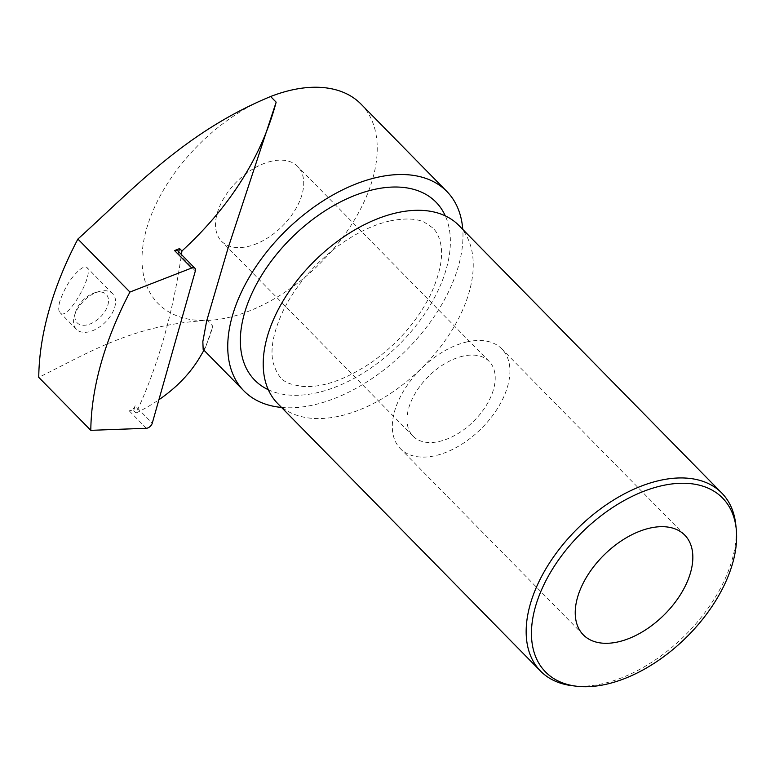 <?xml version="1.0" encoding="UTF-8"?>
<svg xmlns="http://www.w3.org/2000/svg" width="775" height="775" viewBox="0 0 775 775"><rect width="100%" height="100%" fill="white"/><g stroke="black" fill="none" stroke-linecap="round" stroke-linejoin="round"><path stroke-width="0.58" stroke-dasharray="3.88 2.91" d="M271.705 161.171A53.349 31.823 135.5 0 0 224.75 196.734A53.349 31.823 135.5 0 0 221.563 241.267A53.349 31.823 135.5 0 0 281.916 226.581A53.349 31.823 135.5 0 0 297.677 166.489A53.349 31.823 135.5 0 0 271.705 161.171M361.102 104.179A142.271 84.853 -44.5 0 1 345.592 233.411A142.271 84.853 -44.5 0 1 207.245 320.453C132.292 324.58 87.604 353.448 38.75 377.357M270.611 96.517A142.271 84.853 135.5 0 0 146.494 229.061A142.271 84.853 135.5 0 0 207.245 320.453L212.786 326.101L205.511 347.481L203.166 349.418M59.859 301.252C58.299 307.055 58.358 310.843 60.024 312.616C66.437 322.729 94.453 274.786 87.081 267.646C85.521 266.261 82.983 267.026 79.447 269.942C71.203 277.208 64.674 287.641 59.859 301.252M100.324 291.187A25.401 15.151 135.5 0 0 98.812 291.584A25.401 15.151 135.5 0 0 74.555 315.415A25.401 15.151 135.5 0 0 76.454 329.336A25.401 15.151 135.5 0 0 105.187 322.342A25.401 15.151 135.5 0 0 112.695 293.725A25.401 15.151 135.5 0 0 100.324 291.187M572.105 685.681A127.023 75.766 135.5 0 0 684.277 636.12A127.023 75.766 135.5 0 0 735.804 524.849M277.615 403.455A127.023 75.766 135.5 0 0 421.319 368.474A127.023 75.766 135.5 0 0 458.839 225.409M281.528 407.437A142.271 84.853 135.5 0 0 404.831 351.685A142.271 84.853 135.5 0 0 462.752 229.39M135.112 405.751A5.076 3.032 -44.5 0 1 129.202 410.818L133.726 410.643L135.112 405.751L138.066 408.764A572.502 332.058 -102.5 0 0 181.156 256.486L178.202 253.483L178.696 251.739M195.348 270.94L181.156 256.486A572.502 332.058 -102.5 0 0 181.437 254.539M177.785 250.819A5.076 3.032 -44.5 0 1 178.202 253.483M133.726 410.643L136.09 413.046A572.502 332.058 -102.5 0 0 138.066 408.764L152.258 423.208M136.09 413.046A606.651 266.552 24.2 0 0 158.904 399.745M200.037 356.926A606.651 266.552 24.2 0 0 212.786 326.101M96.323 292.349A20.324 12.119 135.5 0 0 95.102 292.659A20.324 12.119 135.5 0 0 75.698 311.724A20.324 12.119 135.5 0 0 86.79 324.957A20.324 12.119 135.5 0 0 107.832 305.185A20.324 12.119 135.5 0 0 96.323 292.349M463.198 356.093A53.349 31.823 135.5 0 0 416.243 391.656A53.349 31.823 135.5 0 0 413.056 436.189A53.349 31.823 135.5 0 0 473.418 421.493A53.349 31.823 135.5 0 0 489.17 361.412A53.349 31.823 135.5 0 0 463.198 356.093M467.228 341.853A71.135 42.431 135.5 0 0 404.618 389.273A71.135 42.431 135.5 0 0 400.375 448.647A71.135 42.431 135.5 0 0 480.849 429.059A71.135 42.431 135.5 0 0 501.861 348.944A71.135 42.431 135.5 0 0 467.228 341.853M268.305 389.728A127.023 75.766 135.5 0 0 398.457 345.204A127.023 75.766 135.5 0 0 445.286 215.857M146.349 428.275L129.202 410.818M112.695 293.725L87.081 267.646M76.454 329.336L60.024 312.616M389.99 220.943C404.841 218.007 416.291 218.434 424.342 222.222L432.77 227.869C436.257 231.212 438.776 236.017 440.316 242.284C443.649 255.682 440.374 273.178 430.512 294.771C417.512 320.753 398.234 343.025 372.659 361.605C346.27 379.44 323.078 387.733 303.083 386.493C286.944 383.799 279.591 382.608 273.158 362.778C269.933 348.934 273.536 331.002 283.979 309.002C296.961 283.892 315.783 262.328 340.448 244.319C357.517 232.306 374.034 224.517 389.99 220.943M203.951 350.222A609.722 609.722 0 0 0 205.511 347.481M75.698 311.724L74.555 315.415M95.102 292.659L98.812 291.584M489.17 361.412L297.677 166.489M413.056 436.189L221.563 241.267M684.78 535.137L501.861 348.944M583.294 634.841L400.375 448.647"/><path stroke-width="1.16" d="M90.801 430.338A325.18 193.953 -44.5 0 1 129.938 292.049L191.706 268.005A5.076 3.032 -44.5 0 1 194.932 268.276A5.076 3.032 -44.5 0 1 195.348 270.94L152.258 423.208A5.076 3.032 -44.5 0 1 146.349 428.275L90.801 430.338L38.75 377.357A325.18 193.953 135.5 0 1 77.888 239.058C135.044 187.318 185.69 131.692 270.611 96.517A142.271 84.853 -44.5 0 1 291.846 89.987A142.271 84.853 -44.5 0 1 361.102 104.179L446.846 191.454A142.271 84.853 135.5 0 0 377.59 177.272A142.271 84.853 135.5 0 0 252.379 272.112A142.271 84.853 135.5 0 0 243.873 390.862A142.271 84.853 135.5 0 0 281.528 407.437M650.148 528.046A71.135 42.431 135.5 0 0 587.547 575.467A71.135 42.431 135.5 0 0 583.294 634.841A71.135 42.431 135.5 0 0 663.768 615.253A71.135 42.431 135.5 0 0 684.78 535.137A71.135 42.431 135.5 0 0 650.148 528.046M662.15 485.654A124.087 74.013 135.5 0 0 541.105 590.86A124.087 74.013 135.5 0 0 576.329 686.195A124.087 74.013 135.5 0 0 685.904 637.786A124.087 74.013 135.5 0 0 736.25 529.083A124.087 74.013 135.5 0 0 662.15 485.654M736.25 529.083L735.804 524.849A127.023 75.766 135.5 0 0 721.796 493.055A127.023 75.766 135.5 0 0 659.951 480.393A127.023 75.766 135.5 0 0 548.158 565.072A127.023 75.766 135.5 0 0 540.562 671.102A127.023 75.766 135.5 0 0 572.105 685.681L576.329 686.195M721.796 493.055L458.839 225.409A127.023 75.766 135.5 0 0 397.003 212.747A127.023 75.766 135.5 0 0 285.21 297.426A127.023 75.766 135.5 0 0 277.615 403.455L540.562 671.102M462.752 229.39A142.271 84.853 135.5 0 0 446.846 191.454M243.873 390.862L203.166 349.418L202.837 341.601L206.644 321.044L228.015 248.271L276.152 102.164A606.651 395.279 -174.2 0 1 181.941 250.984A572.502 332.058 -102.5 0 1 181.437 254.539M178.696 251.739L179.587 248.591L181.941 250.984M191.706 268.005L174.549 250.548A5.076 3.032 -44.5 0 1 177.785 250.819L194.932 268.276M174.549 250.548L179.587 248.591M158.904 399.745A606.651 266.552 24.2 0 0 200.037 356.926A609.722 609.722 0 0 0 203.951 350.222M77.888 239.058L129.938 292.049M445.286 215.857A127.023 75.766 135.5 0 0 374.141 189.468A127.023 75.766 135.5 0 0 255.866 285.384A127.023 75.766 135.5 0 0 268.305 389.728M270.611 96.517L276.152 102.164"/></g></svg>
